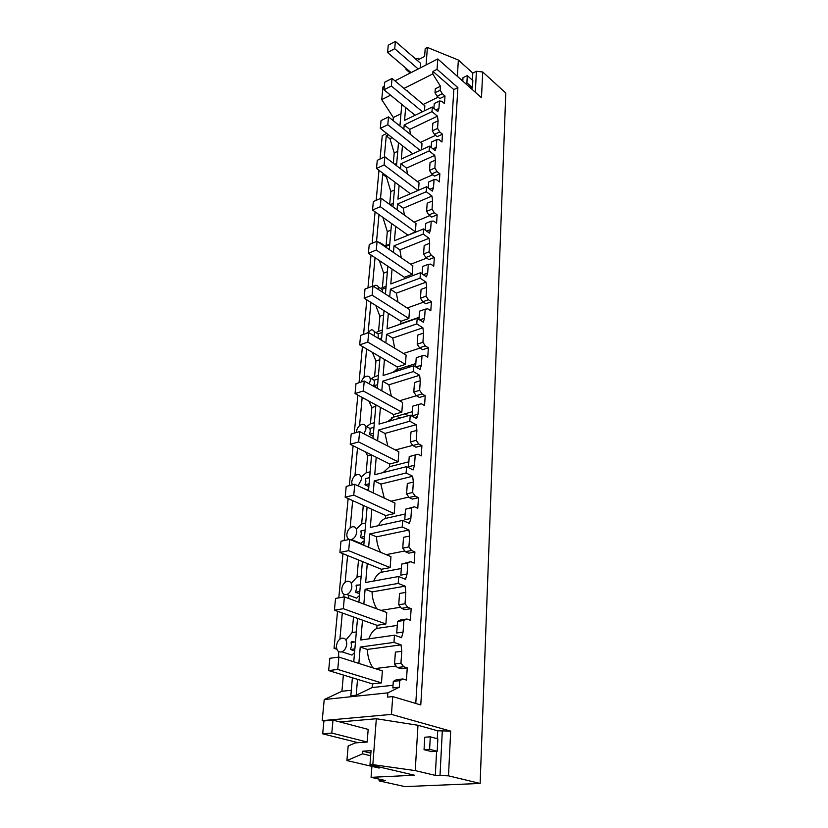 <?xml version="1.0" encoding="UTF-8"?>
<svg xmlns="http://www.w3.org/2000/svg" width="828" height="828" viewBox="0 0 828 828"><rect width="100%" height="100%" fill="white"/><g stroke="black" fill="none" stroke-linecap="round" stroke-linejoin="round"><path stroke-width="1.24" d="M394.946 80.865L437.774 58.954L437.039 69.345L432.961 71.405L432.775 73.92L404.002 88.42M384.316 86.309L382.95 87.002L381.739 99.629L390.568 95.179M437.039 69.345L457.884 87.613L453.827 89.59L415.78 703.458M453.827 89.59L432.961 71.405M403.847 129.137L404.199 124.935L409.715 129.365L437.463 116.189L431.988 111.614L432.319 106.998L437.784 111.583L438.933 108.478L439.44 101.006L441.779 101.275L444.491 103.583L444.988 96.058L442.287 93.74L440.185 90.221L440.455 86.247L432.775 73.92M437.463 116.189L438.084 120.805L437.567 128.412L432.309 130.865L432.847 123.279L438.084 120.805M432.92 148.864L436.273 147.343L436.801 139.601L439.182 139.756L441.955 142.012L442.462 134.208L439.709 131.952L437.567 128.412M436.273 147.343L435.093 150.613L429.515 146.132L401.332 159.038L402.449 145.728M400.514 168.726L400.928 163.768L406.558 168.084L434.762 155.385L429.173 150.924L429.515 146.132M434.762 155.385L435.393 160.135L434.855 168.022L429.504 170.382L430.063 162.516L435.393 160.135M429.856 189.229L433.51 187.666L434.058 179.624L436.501 179.676L439.326 181.87L439.854 173.776L437.039 171.572L434.855 168.022M433.51 187.666L432.309 191.102L426.606 186.745L397.947 199.134L399.117 185.327M397.057 209.805L397.533 204.04L403.288 208.232L431.968 196.06L426.244 191.723L426.606 186.745M431.968 196.06L432.599 200.935L432.04 209.122L426.606 211.388L427.176 203.222L432.599 200.935M426.637 231.136L430.643 229.522L431.212 221.179L433.706 221.097L436.594 223.229L437.143 214.825L434.276 212.692L432.04 209.122M430.643 229.522L429.411 233.134L423.584 228.921L394.449 240.731L395.649 226.417M393.466 252.457L394.014 245.833L399.893 249.89L429.049 238.288L423.211 234.086L423.584 228.921M429.049 238.288L429.701 243.297L429.121 251.805L423.584 253.958L424.184 245.481L429.701 243.297M423.253 274.658L427.672 273.002L428.262 264.329L430.808 264.122L433.758 266.181L434.338 257.456L431.398 255.386L429.121 251.805M427.672 273.002L426.399 276.811L420.448 272.743L390.806 283.932L392.058 269.059M389.729 296.776L390.361 289.231L396.374 293.143L426.027 282.162L420.055 278.115L420.448 272.743M426.027 282.162L426.689 287.326L426.078 296.165L420.448 298.204L421.079 289.386L426.689 287.326M419.661 319.908L424.578 318.2L425.188 309.186L427.797 308.834L430.808 310.81L431.409 301.744L428.407 299.757L426.078 296.165M424.578 318.2L423.274 322.216L417.177 318.314L387.028 328.83L388.332 313.367M385.848 342.875L386.562 334.336L392.71 338.083L422.891 327.784L416.784 323.914L417.177 318.314M422.891 327.784L423.553 333.104L422.922 342.306L417.188 344.2L417.84 335.029L423.553 333.104M415.842 366.98L421.349 365.231L422.001 355.854L424.671 355.347L427.745 357.23L428.376 347.801L425.302 345.897L422.922 342.306M421.349 365.231L420.013 369.464L413.783 365.748L383.095 375.508L384.451 359.435M381.811 390.857L382.619 381.242L388.912 384.803L419.62 375.27L413.369 371.575L413.783 365.748M419.62 375.27L420.293 380.745L419.63 390.319L413.803 392.079L414.476 382.526L420.293 380.745M418.668 404.426L412.81 406.144L412.116 415.884L418.005 414.197L418.668 404.426L421.411 403.764L424.557 405.544L425.209 395.732L422.073 393.921L419.63 390.319M418.005 414.197L416.629 418.668L410.243 415.149L379.007 424.102L380.414 407.355M377.599 440.827L378.51 430.063L384.948 433.427L416.205 424.712L409.808 421.224L410.243 415.149M416.205 424.712L416.898 430.363L416.215 440.341L410.274 441.935L410.978 431.988L416.898 430.363M418.005 454.199L409.229 456.59L408.514 466.744L414.507 465.232L415.201 455.048L418.005 454.199L421.245 455.876L421.918 445.64L418.699 443.943L416.215 440.341M414.507 465.232L413.089 469.952L406.558 466.661L374.742 474.703L376.212 457.263M373.211 492.929L374.225 480.923L380.828 484.069L412.654 476.245L406.103 472.985L406.558 466.661M412.654 476.245L413.358 482.082L412.644 492.494L406.589 493.912L407.324 483.542L413.358 482.082M414.466 506.788L405.503 509.199L404.757 519.787L410.864 518.452L411.588 507.823L414.466 506.788L417.778 508.351L418.482 497.68L415.19 496.086L412.644 492.494M410.864 518.452L409.405 523.441L402.708 520.398L370.302 527.457L371.834 509.272M368.636 547.287L369.754 533.936L376.523 536.855L408.949 530.013L402.232 527.001L402.708 520.398M408.949 530.013L409.663 536.037L408.918 546.904L402.75 548.136L403.515 537.31L409.663 536.037M410.771 561.674L401.611 564.096L400.835 575.149L407.055 574.021L407.821 562.916L410.771 561.674L414.166 563.102L414.9 551.965L411.526 550.506L408.918 546.904M407.055 574.021L405.554 579.3L398.682 576.516L365.666 582.508L367.27 563.526M363.854 604.067L365.096 589.267L372.041 591.916L405.089 586.162L398.185 583.419L398.682 576.516M405.089 586.162L405.803 592.393L405.027 603.747L398.734 604.761L399.541 593.448L405.803 592.393M406.91 619.002L400.597 619.965L397.554 621.435L396.736 632.996L403.081 632.074L403.878 620.472L406.91 619.002L410.388 620.286L411.154 608.652L407.697 607.328L405.027 603.747M403.081 632.074L401.539 637.663L394.48 635.179L360.832 639.992L362.498 620.162M358.855 663.425L360.232 647.061L367.353 649.421L401.042 644.846L393.962 642.404L394.48 635.179M401.042 644.846L401.766 651.284L400.959 663.166L394.542 663.952L395.38 652.122L401.766 651.284M343.372 675.048L341.923 691.266L324.224 699.536L387.877 692.85L399.313 687.219L399.758 680.668L402.874 678.95L406.444 680.078L407.252 667.906L403.702 666.737L400.959 663.166M387.877 692.85L387.566 697.114L392.72 696.586L391.458 714.398L450.68 731.114L448.497 775.836L480.136 783.454L404.851 786.6L379.089 780.876L385.527 780.576L371.068 777.337L414.424 775.215L369.971 764.803L371.058 750.644L362.819 751.193L362.612 753.832L346.911 760.549L379.079 768.053L380.787 767.339M457.884 87.613L420.779 704.949L392.72 696.586M415.625 58.985L418.316 58.302L418.202 59.792L424.598 56.47L425.199 48.614L427.403 47.455L458.35 60.04L472.788 73.071L476.4 71.291L482.724 71.995L505.794 93.036L480.136 783.454M482.724 71.995L481.472 97.694L437.774 58.954M371.907 766.376L371.068 777.337M324.224 699.536L322.206 720.65L323.903 721.095M338.517 651.543L338.745 657.09M336.851 649.245L334.057 648.345L337.534 611.292M338.797 597.868L342.958 553.684M344.189 540.529L348.133 498.549M349.354 485.653L353.101 445.733M354.291 433.096L357.862 395.101M359.031 382.712L362.426 346.508M363.575 334.357L366.814 299.85M367.942 287.916L371.037 254.993M372.134 243.287L375.094 211.854M376.171 200.345L378.996 170.32M380.052 159.017L382.257 135.616L386.769 133.453M381.739 99.629L393.331 117.504L393.062 120.526M440.455 86.247L435.29 88.793L435 92.757L440.185 90.221M393.331 117.504L400.98 113.767M407.935 91.711L406.651 90.625M438.157 97.155L423.201 104.442M442.287 93.74L437.112 96.265L435 92.757M444.988 96.058L439.813 98.563L437.112 96.265M415.128 115.289L383.985 89.786L384.699 82.231L392.048 78.443L424.857 105.829L424.485 110.776M439.44 101.006L434.245 103.531L433.903 108.323M438.933 108.478L435.849 109.958M432.319 106.998L404.581 120.37L405.658 107.537M393.031 685.274L372.165 687.561L356.185 695.21L350.834 695.768L352.386 677.79M353.763 661.8L357.51 618.381M358.897 602.235L362.405 561.55M363.802 545.269L367.094 507.129M368.501 490.725L371.586 454.955M373.004 438.467L375.902 404.902M377.32 388.353L380.042 356.837M381.47 340.246L384.016 310.655M385.455 294.023L387.846 266.243M389.284 249.59L391.53 223.488M392.958 206.845L395.08 182.315M396.508 165.672L398.496 142.633M399.924 126.011L401.797 104.369M356.185 695.21L357.52 679.343M393.962 642.404L360.232 647.061M398.185 583.419L365.096 589.267M402.232 527.001L369.754 533.936M406.103 472.985L374.225 480.923M409.808 421.224L378.51 430.063M413.369 371.575L382.619 381.242M416.784 323.914L386.562 334.336M420.055 278.115L390.361 289.231M423.211 234.086L394.014 245.833M426.244 191.723L397.533 204.04M429.173 150.924L400.928 163.768M431.988 111.614L404.199 124.935M407.107 90.397L407.055 90.977M476.4 71.291L475.324 92.239M427.403 47.455L426.078 64.936M406.134 68.382L406.041 69.448L410.243 73.03M407.097 69.19L406.041 69.448M420.282 67.896L420.634 63.342L395.391 41.4L394.718 48.707L418.202 68.962M472.788 73.071L472.405 80.181M471.991 87.965L471.929 89.227M458.35 60.04L457.366 76.321M462.79 81.134L462.987 77.708L467.292 75.596L472.84 80.564L472.457 87.737L466.888 82.79L467.292 75.596M435.507 149.081L434.4 148.191M379.214 779.158L379.089 780.876M418.316 58.302L419.341 59.192M400.017 124.924L399.106 125.359M372.165 687.561L372.455 683.887L381.47 682.872L337.741 669.448L328.664 670.576L329.834 658.281L338.88 657.08L337.741 669.448M367.353 649.421C367.601 656.583 369.485 662.752 373.035 667.927M375.063 668.569L396.115 666.002M341.923 691.266L351.31 690.241M399.313 687.219L392.845 687.923L393.31 681.392L399.758 680.668M407.252 667.906L400.835 668.672L397.285 667.513L394.542 663.952M338.88 657.08L382.37 670.887L381.47 682.872M403.702 666.737L397.285 667.513M402.874 678.95L396.436 679.674L393.31 681.392M391.458 714.398L322.206 720.65M450.68 731.114L437.691 730.793L417.985 725.287L376.326 718.735L339.925 721.954M347.087 653.499L351.993 655.083L354.56 652.557M354.87 648.914L350.492 649.514L351.496 645.902L351.113 642.507L355.481 641.886M354.705 650.891L350.492 649.514M376.326 718.735L372.838 764.637L369.971 764.803M367.177 742.033L368.17 729.406L332.991 720.122L331.8 733.08L367.177 742.033L355.222 742.913L348.164 745.987L346.911 760.549M436.594 751.338L435.311 775.381L448.497 775.836M435.311 775.381L415.232 770.599L372.838 764.637M417.985 725.287L415.232 770.599M437.691 730.793L437.267 738.711M437.184 751.296L431.657 751.648L424.05 749.682L424.774 737.22L430.301 736.816L437.846 738.876L437.184 751.296L429.597 749.319L430.301 736.816M442.338 730.431L440.03 775.153M336.468 645.788C336.478 650.591 338.3 652.599 341.923 651.833C344.603 650.518 346.207 648.024 346.735 644.339C346.694 639.568 344.893 637.56 341.322 638.305C338.621 639.589 337.006 642.083 336.468 645.788M362.612 753.832L370.665 755.778M362.819 751.193L370.872 753.159M409.715 129.365L410.398 134.374M420.417 142.375L435.611 135.337M442.462 134.208L437.205 136.641L434.452 134.384L432.309 130.865M412.758 153.801L380.3 128.392L381.046 120.557L388.518 116.903L422.011 143.658L421.555 149.775M439.709 131.952L434.452 134.384M436.801 139.601L431.512 142.033L431.129 147.436M388.487 134.798L386.262 135.864L384.316 157.041M336.53 647.993L334.057 648.345M344.024 594.349L343.786 596.998M342.306 612.989L339.904 639.112M347.594 555.557L345.131 582.312M352.666 500.598L350.151 527.902M357.51 447.938L354.953 475.727M362.167 397.44L359.569 425.654M366.628 348.971L363.999 377.558M370.923 302.427L368.253 331.324M375.043 257.674L372.414 286.209M379.007 214.628L376.533 241.476M383.726 173.849L382.722 174.304L380.497 198.451M394.749 164.337L396.705 163.437M386.262 135.864L389.957 138.742L394.211 152.932L397.75 151.296M394.211 152.932L393.31 163.24M389.957 138.742L392.172 137.686M406.558 168.084L407.438 174.004M417.322 181.529L432.765 174.76M439.854 173.776L434.514 176.116L431.698 173.921L429.504 170.382M410.398 193.752L376.492 168.446L377.268 160.321L384.854 156.792L419.061 182.853L418.513 190.243M437.039 171.572L431.698 173.921M434.058 179.624L428.687 181.963L428.262 188.008M390.071 204.744L393.259 203.377M382.722 174.304L386.49 177.12L390.826 191.568L394.418 189.995M390.826 191.568L389.688 204.475M386.49 177.12L387.504 176.664M430.684 189.86L430.56 188.929M407.666 235.369L415.387 231.83L380.269 206.689L372.528 210.033L373.335 201.587L381.046 198.213L380.269 206.689M403.288 208.232L404.395 215.114M414.093 222.132L429.794 215.653M437.143 214.825L431.709 217.06L428.832 214.938L426.606 211.388M381.046 198.213L416.008 223.519L415.387 231.83M434.276 212.692L428.832 214.938M431.212 221.179L425.747 223.405L425.271 230.143M386.252 247.52L385.889 246.34L389.688 244.798M382.919 217.402L387.307 231.612L386.076 245.626L389.75 244.136M386.076 245.626L384.968 245.926M387.307 231.612L390.961 230.101M427.828 231.985L427.859 230.639M382.329 244.829L379.804 242.387L378.924 242.5M404.25 278.86L404.374 277.297L412.189 274.347L376.274 250.056L368.408 253.244L369.247 244.467L377.092 241.248L376.274 250.056M399.893 249.89L401.259 257.787M410.719 264.267L426.689 258.098M421.173 273.24L422.249 272.836M434.338 257.456L428.8 259.578L425.861 257.518L423.584 253.958M377.092 241.248L412.841 265.716L412.189 274.347M431.398 255.386L425.861 257.518M428.262 264.329L422.704 266.45L422.166 273.923M382.453 292.098L382.122 289.262L385.983 287.813M384.554 293.443L385.537 293.081M379.359 260.561L383.664 273.147L382.391 287.678L386.117 286.271M382.391 287.678L380.518 288.403M383.664 273.147L387.369 271.708M424.66 275.62L424.899 274.037M378.427 289.51L378.489 289.075C378.572 286.602 377.63 285.339 375.664 285.277L373.231 286.157M400.928 321.285L364.134 298.163L365.003 289.034L372.973 286.002L409.539 309.527L408.866 318.501L400.928 321.285L400.731 323.717L397.14 325.3M396.374 293.143L398.04 302.127M407.179 308.016L423.439 302.199M400.731 323.717L419.092 317.321M431.409 301.744L425.789 303.752L422.777 301.775L420.448 298.204M428.407 299.757L422.777 301.775M425.188 309.186L419.527 311.183L418.947 319.453M378.168 338.259L378.199 333.86L382.132 332.494M379.131 338.838L381.667 337.969M375.808 305.501L379.886 316.234L378.562 331.335L382.35 330.01M378.562 331.335L375.974 332.628M379.886 316.234L383.654 314.888M421.224 320.912L421.669 319.204M374.059 335.785L374.484 333.891C374.566 331.179 373.521 329.823 371.348 329.823L366.597 333.301M397.336 366.99L359.683 344.893L360.584 335.402L368.698 332.556L406.113 355.077L405.42 364.392L397.336 366.99L397.14 369.526L392.244 372.6M401.746 369.578L400.069 368.595L401.746 369.578M392.71 338.083L394.728 348.226M403.474 353.484L420.013 348.05M397.14 369.526L415.822 363.564M428.376 347.801L422.642 349.675L419.568 347.781L417.188 344.2M425.302 345.897L419.568 347.781M422.001 355.854L416.236 357.706L415.594 366.825M377.361 387.98L373.635 385.9L374.515 382.846L374.132 380.207L378.137 378.945M373.635 385.9L377.64 384.637M372.3 352.293L375.953 360.987L374.587 376.668L378.437 375.446M374.587 376.668L371.337 378.675M375.953 360.987L379.793 359.725M417.519 367.974L418.15 366.245M369.267 383.85L370.313 380.487C370.395 377.506 369.236 376.057 366.845 376.15C364.227 376.761 362.343 378.717 361.194 382.019M395.287 371.637L395.411 370.085M393.6 414.528L355.046 393.569L355.988 383.674L364.248 381.046L402.553 402.439L401.828 412.137L393.6 414.528L393.393 417.167L387.68 421.618M400.1 418.057L396.705 416.205L400.1 418.057M388.912 384.803L391.323 396.167M399.562 400.762L416.391 395.753M393.393 417.167L412.416 411.682M425.209 395.732L419.382 397.45L416.236 395.66L413.803 392.079M422.073 393.921L416.236 395.66M373.19 436.315L369.381 434.358L370.282 431.212L369.899 428.438L373.966 427.279M369.381 434.358L373.459 433.21M368.853 401.073L371.875 407.5L370.447 423.801L374.37 422.673M370.447 423.801L366.576 426.637M371.875 407.5L375.777 406.341M398.392 417.126L398.547 418.502M413.493 416.95L414.3 415.252M363.999 433.841L365.976 428.976C366.048 425.695 364.765 424.153 362.157 424.34C359.041 425.323 357.127 427.786 356.413 431.709L356.382 432.495M391.178 420.614L391.644 417.819M415.666 418.14L417.24 416.184M389.719 464.001L350.213 444.294L351.196 433.975L359.6 431.585L398.848 451.736L398.092 461.838L389.719 464.001L389.502 466.744L383.126 472.581M384.948 433.427L387.835 446.085M395.411 449.977L412.665 445.392M389.502 466.744L408.866 461.796M421.918 445.64L415.977 447.213L412.758 445.526L410.274 441.935M418.699 443.943L412.758 445.526M415.201 455.048L409.229 456.59M368.853 486.647L364.951 484.815L365.883 481.565L365.49 478.646L369.63 477.601M364.951 484.815L369.102 483.78M365.552 451.943L367.632 455.876L366.142 472.84L370.137 471.815M366.142 472.84L361.681 476.628M367.632 455.876L371.41 454.862M358.058 485.85L361.463 479.474C361.515 475.872 360.108 474.216 357.272 474.527C354.239 475.582 352.397 478.056 351.734 481.927L352.148 484.96M385.672 515.534L345.172 497.204L346.207 486.44L354.757 484.308L394.987 503.093L394.19 513.629L385.672 515.534L385.444 518.4C382.484 519.518 380.166 521.94 378.499 525.676M380.828 484.069L384.254 498.083M390.982 501.23L408.835 497.079M385.444 518.4L405.161 514.022M418.482 497.68L412.427 499.077L409.135 497.493L406.589 493.912M415.19 496.086L409.135 497.493M411.588 507.823L405.503 509.199M367.301 490.166L368.708 488.323M364.341 539.1L360.335 537.393L361.287 534.039L360.904 530.965L365.117 530.055M360.335 537.393L364.558 536.503M362.509 505.049L363.223 506.219L361.67 523.886L365.728 522.986M361.67 523.886L356.64 528.74M363.223 506.219L364.455 505.929M350.544 539.711L351.496 539.556C354.405 538.386 356.164 535.902 356.764 532.104C356.785 528.14 355.253 526.38 352.169 526.815C349.25 527.964 347.481 530.438 346.86 534.246C346.704 536.886 347.47 538.624 349.168 539.463M381.449 569.26L339.915 552.452L340.991 541.212L349.695 539.359L390.961 556.644L390.133 567.625L381.449 569.26L381.222 572.251C377.951 573.68 375.457 576.609 373.738 581.039M376.523 536.855C376.709 542.433 378.054 547.577 380.58 552.297M386.21 554.656L404.82 550.982M381.222 572.251L401.301 568.505M414.9 551.965L408.732 553.166L405.358 551.717L402.75 548.136M411.526 550.506L405.358 551.717M407.821 562.916L401.611 564.096M356.609 541.698L357.292 542.537M360.118 543.717L364.196 540.777M359.621 593.79L355.522 592.248L356.495 588.77L356.112 585.541L360.397 584.765M355.522 592.248L359.818 591.492M358.503 559.976L357.003 577.075L361.132 576.309M357.003 577.075L351.434 583.119M356.63 585.106L358.845 585.044M351.859 587.011C351.848 582.664 350.192 580.78 346.86 581.37C344.044 582.581 342.347 585.065 341.778 588.822C341.757 593.2 343.434 595.094 346.818 594.483C349.623 593.241 351.3 590.747 351.859 587.011M377.05 625.326L334.419 610.184L335.537 598.437L344.407 596.885L386.759 612.523L385.889 623.991L377.05 625.326L376.802 628.442C373.231 630.243 370.571 633.71 368.833 638.843M372.041 591.916C372.248 598.23 373.842 603.881 376.833 608.859M380.973 610.391L400.586 607.235M376.802 628.442L397.274 625.399M411.154 608.652L404.871 609.646L401.404 608.342L398.734 604.761M407.697 607.328L401.404 608.342M403.878 620.472L397.554 621.435M351.931 596.388L356.64 598.137L359.476 595.477M353.504 616.963L352.138 632.551L356.34 631.919M352.138 632.551L346.052 639.889M351.331 641.648L354.653 642M348.671 595.994L348.805 598.509M411.092 72.605L387.566 52.526L388.26 45.23L395.391 41.4M466.888 82.79L465.45 83.483M387.566 52.526L394.718 48.707M471.029 88.43L472.457 87.737M358.11 742.695L322.692 733.825L323.914 720.94L332.991 720.122M429.597 749.319L424.05 749.682M322.692 733.825L331.8 733.08M422.446 111.759L391.354 86.029L383.985 89.786M392.048 78.443L391.354 86.029M420.189 150.396L387.794 124.759L380.3 128.392M388.518 116.903L387.794 124.759M417.954 190.481L384.099 164.958L376.492 168.446M384.854 156.792L384.099 164.958M407.697 234.945L372.528 210.033M404.374 277.297L368.408 253.244M408.866 318.501L372.134 295.161L364.134 298.163M372.973 286.002L372.134 295.161M409.819 367.011L408.142 366.017M405.42 364.392L367.818 342.099L359.683 344.893M368.698 332.556L367.818 342.099M408.318 415.708L404.923 413.845M401.828 412.137L363.326 390.982L355.046 393.569M364.248 381.046L363.326 390.982M398.092 461.838L358.648 441.955L350.213 444.294M359.6 431.585L358.648 441.955M394.19 513.629L353.763 495.123L345.172 497.204M354.757 484.308L353.763 495.123M390.133 567.625L348.66 550.661L339.915 552.452M349.695 539.359L348.66 550.661M385.889 623.991L343.32 608.704L334.419 610.184M344.407 596.885L343.32 608.704M372.455 683.887L328.664 670.576M351.993 655.083L341.923 651.833M386.034 246.651L382.112 243.97M382.236 289.521L378.22 286.923M378.282 334.026L374.173 331.542M374.163 380.269L369.961 377.899M369.981 428.418L365.562 426.109M361.08 543.572L351.496 539.556M356.64 598.137L346.818 594.483"/></g></svg>
